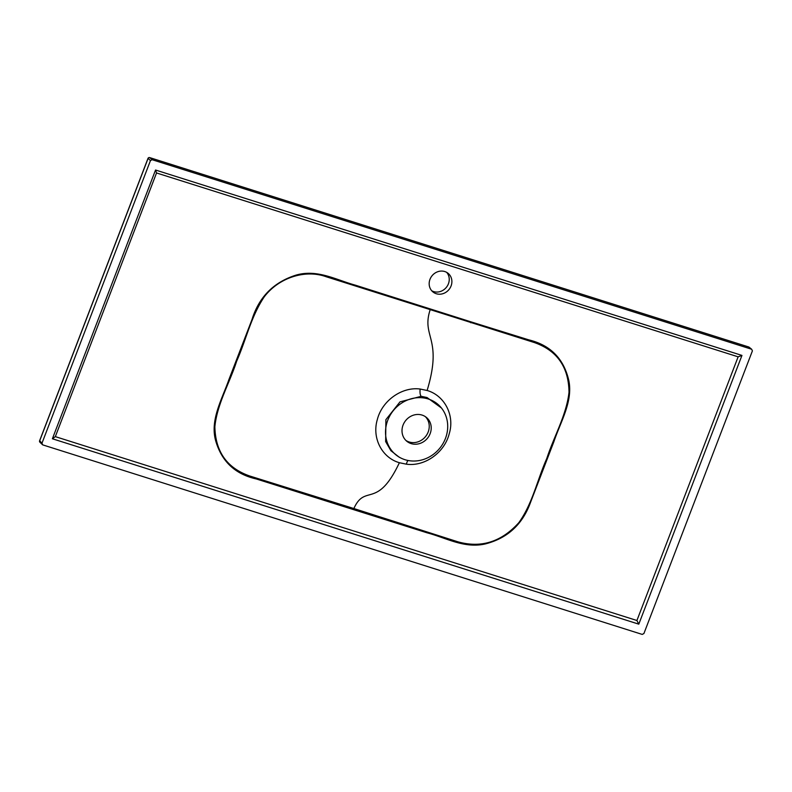 <?xml version="1.0" encoding="UTF-8"?>
<svg xmlns="http://www.w3.org/2000/svg" width="792" height="792" viewBox="0 0 792 792"><rect width="100%" height="100%" fill="white"/><g stroke="black" fill="none" stroke-linecap="round" stroke-linejoin="round"><path stroke-width="1.19" d="M446.698 272.379A11.999 10.92 -50.8 0 1 447.025 286.466A11.999 10.92 -50.8 0 1 433.63 291.575A11.999 10.92 -50.8 0 1 431.719 290.743M444.787 271.547A11.999 10.92 -50.8 0 1 448.114 273.339A11.999 10.92 -50.8 0 1 450.173 287.833A11.999 10.92 -50.8 0 1 436.273 293.723A11.999 10.92 -50.8 0 1 432.947 291.941A11.999 10.92 -50.8 0 1 430.888 277.447A11.999 10.92 -50.8 0 1 444.787 271.547M399.386 462.716C382.041 457.766 371.626 438.035 377.408 419.255C382.239 400.514 402.069 386.546 420.166 389.04L427.116 390.486C444.609 395.495 455.044 415.483 449.153 433.986C444.391 452.767 424.611 466.765 406.385 464.181L399.386 462.716C376.933 510.127 365.27 483.249 353.866 508.533L457.766 541.768C480.972 548.351 501.316 541.995 518.8 522.71C532.541 503.682 537.263 479.803 546.777 458.509C553.935 436.451 566.428 415.147 569.012 392.307C568.696 367.082 557.103 350.49 534.244 342.52L326.195 276.745C305.257 269.151 278.824 277.626 264.221 296.881C250.915 316.77 246.124 339.808 236.699 361.112C229.65 382.991 217.058 404.158 214.87 426.789C215.424 451.697 227.037 468.102 249.708 475.992L353.866 508.533M441.431 407.989A32.838 29.888 129.2 0 0 428.264 398.99A32.838 29.888 129.2 0 0 388.753 417.928A32.838 29.888 129.2 0 0 400.693 457.944A32.838 29.888 129.2 0 0 404.959 459.697A32.838 29.888 129.2 0 0 441.293 446.223A32.838 29.888 129.2 0 0 441.431 407.989L427.027 397.525L421.146 396.327L400 401.871L385.892 419.671L385.645 441.589L390.921 450.717L399.148 457.162M471.082 321.889L528.848 339.877C550.341 345.114 563.637 358.548 568.735 380.17C573.279 401.148 560.617 421.601 553.905 441.649L530.591 502.237C522.611 524.344 507.553 538.233 485.417 543.906C464.399 548.826 446.005 537.778 427.046 532.808L256.311 478.962C235.016 474.17 221.433 461.291 215.553 440.303C210.029 419.81 222.027 399.217 228.947 379.477L252.014 319.473C259.014 296.99 273.666 282.209 295.97 275.131C317.364 268.904 336.293 279.992 355.499 285.209L471.082 321.889A3.425 1.337 107.4 0 0 470.804 322.78M425.334 416.632A15.424 14.038 -50.8 0 1 426.66 435.006A15.424 14.038 -50.8 0 1 409.157 441.986A15.424 14.038 -50.8 0 1 405.91 440.441M411.137 443.599A15.424 14.038 129.2 0 0 429.007 436.026A15.424 14.038 129.2 0 0 426.363 417.394A15.424 14.038 129.2 0 0 422.087 415.087A15.424 14.038 129.2 0 0 404.217 422.671A15.424 14.038 129.2 0 0 406.86 441.302A15.424 14.038 129.2 0 0 411.137 443.599M643.916 633.521L752.4 350.896L751.677 349.252L152.143 159.707L150.45 160.598L41.966 443.223L42.679 444.866L642.223 634.412L643.916 633.521M748.628 346.965A1.376 0.535 107.5 0 1 748.717 346.975A1.376 0.535 107.5 0 1 748.787 347.015L751.677 349.252L749.133 347.203A1.376 1.228 127.7 0 0 748.787 347.015L149.757 157.638A1.376 1.267 131 0 0 148.045 158.509L39.659 440.867A1.376 1.257 135.6 0 0 39.897 442.213L42.679 444.866M741.956 355.42L738.134 356.826L156.539 172.963L155.549 170.023L52.391 438.768L638.798 624.155L741.956 355.42L155.549 170.023M638.798 624.155L636.917 620.502L738.134 356.826M156.539 172.963L55.331 436.63L52.391 438.768M420.166 389.04A6.861 2.465 -84.4 0 0 421.146 396.327M406.385 464.181A6.861 2.396 95.7 0 1 408.058 460.489M313.682 495.891A3.425 1.337 -72.6 0 0 313.315 496.713M430.086 309.979C421.275 337.362 443.084 337.798 427.116 390.486M149.559 157.588A1.376 0.535 107.5 0 1 149.678 157.598A1.376 0.535 107.5 0 1 149.757 157.638L152.143 159.707M150.45 160.598L148.104 158.38M39.709 440.738L41.966 443.223M55.331 436.63L636.917 620.502M400.693 457.944L399.138 457.152M749.133 347.203A1.376 1.376 0 0 0 748.717 346.975L149.678 157.598A1.376 1.376 0 0 0 147.985 158.41L39.6 440.768A1.376 1.376 0 0 0 39.897 442.213"/></g></svg>
